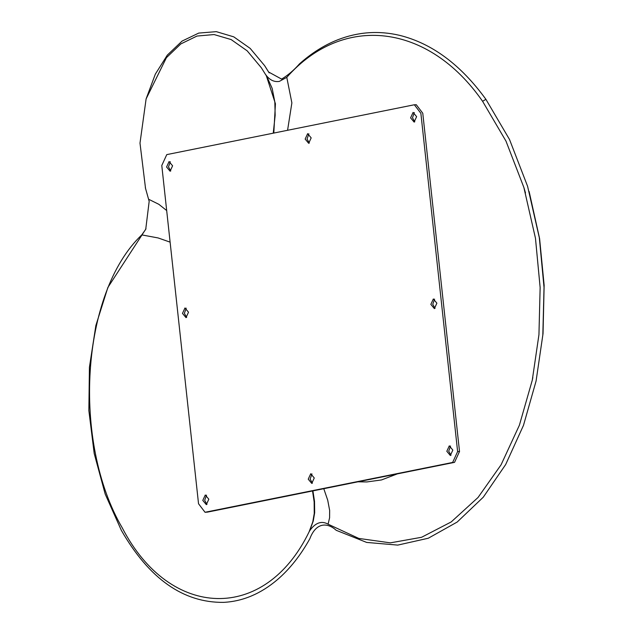 <?xml version="1.0" encoding="UTF-8"?>
<svg xmlns="http://www.w3.org/2000/svg" width="633" height="633" viewBox="0 0 633 633"><rect width="100%" height="100%" fill="white"/><g stroke="black" fill="none" stroke-linecap="round" stroke-linejoin="round"><path stroke-width="0.95" d="M414.37 104.801L416.269 104.706L422.773 113.228L459.518 451.479L454.541 462.359L207.505 512.113L205.037 512.271L198.533 503.749L161.787 165.498L166.764 154.618L413.8 104.872L414.37 104.801L420.874 113.323L457.619 451.574L452.642 462.454L205.037 512.271M450.546 446.004L448.71 451.187L450.997 455.254M311.966 473.911L310.13 479.094L312.425 483.161M206.524 495.141L204.688 500.331L206.983 504.398M186.213 308.144L184.377 313.327L186.664 317.394M170.309 161.724L168.473 166.906L170.76 170.973M308.88 133.816L307.045 138.999L309.339 143.066M414.322 112.579L412.487 117.77L414.781 121.837M434.586 299.108L432.75 304.291L435.045 308.358M452.832 450.071L449.295 445.846L446.811 451.282L450.348 455.507L452.832 450.071M314.261 477.978L310.724 473.753L308.231 479.189L311.768 483.414L314.261 477.978M208.819 499.208L205.282 494.982L202.797 500.426L206.334 504.651L208.819 499.208M188.507 312.204L184.963 307.978L182.478 313.422L186.015 317.647L188.507 312.204M172.595 165.791L169.058 161.565L166.574 167.001L170.111 171.227L172.595 165.791M311.175 137.883L307.638 133.658L305.153 139.094L308.69 143.319L311.175 137.883M416.617 116.646L413.08 112.421L410.588 117.865L414.124 122.09L416.617 116.646M436.881 303.175L433.344 298.95L430.851 304.386L434.388 308.611L436.881 303.175M265.385 74.235L266.327 75.731L275.426 103.757L273.804 133.065M287.572 130.295L291.876 102.886L286.781 77.345C343.379 13.214 428.573 23.595 482.591 101.304L505.981 141.112L523.863 187.423L535.471 238.277L540.139 287.564L538.944 334.683L532.266 380.235L519.392 425.21L501.075 464.804L478.042 497.483L451.187 521.956L421.57 537.282L390.355 542.853L358.784 538.422L328.084 524.179L329.595 517.762L329.651 510.404L327.712 500.181L323.779 488.692M328.084 524.179C321.532 520.5 315.4 522.684 309.703 530.723L309.118 531.815C265.085 622.919 169.913 619.913 122.319 527.977C71.925 442.04 80.605 293.016 141.776 234.906L145.732 229.312L149.174 201.349L145.535 188.428L139.996 143.137L146.104 98.906L166.424 57.674L180.809 43.93L197.005 36.049L214.096 34.554L231.132 39.562L247.179 50.838L261.342 67.771L265.195 73.95C269.16 79.79 273.867 82.274 279.327 81.404L286.781 77.345M265.195 73.95L266.327 75.731M146.104 98.906L155.338 74.124L167.326 55.095L182.09 41.074L198.746 33.082L216.296 31.65L233.759 36.849L250.162 48.377L264.586 65.61L268.582 71.996L281.59 79.093C287.928 75.311 293.902 70.231 299.512 63.846C311.476 53.172 324.175 45.18 337.595 39.863C357.882 31.911 378.542 30.408 399.581 35.337C431.928 43.345 460.697 64.669 485.899 99.31L509.525 139.505L527.59 186.292L539.316 237.66L544.032 287.437L542.829 335.039L536.08 381.05L523.491 425.336L505.672 464.535L483.288 497.182L457.176 522.051L428.304 538.224L397.761 545.1L366.673 542.426L336.202 530.296C328.131 522.85 316.318 521.457 309.83 538.754C300.54 555.457 289.716 569.114 277.333 579.717C260.669 593.849 242.732 601.397 223.52 602.371C183.269 602.79 149.214 578.784 121.346 530.351L105.205 494.112L94.206 453.545L88.857 410.572L89.427 367.203L95.868 325.504L107.887 287.437L145.994 228.782M149.174 201.349L145.432 188.033M357.985 481.808L366.808 481.95L381.525 479.941L397.31 473.888M309.703 530.723L313.256 520.999L314.664 512.762L314.514 501.36L312.916 490.884M309.118 531.815L312.781 521.893L314.245 513.482L314.15 501.866L312.536 490.963M141.776 234.906L158.115 237.945L170.119 242.146M148.802 199.332L158.859 204.324L166.685 210.552M266.96 76.791L272.15 88.327L274.817 101.881L275.165 115.253L273.25 133.175M459.518 451.479L457.619 451.574M485.899 99.31L482.591 101.304M145.337 187.645L145.535 188.428M523.863 187.423L525.485 192.938M532.836 377.49L532.266 380.235M266.746 76.419L265.757 74.821M529.125 191.49L539.601 238.633L544.143 285.301L543.035 333.575L536.08 381.05M264.887 66.061L269.215 72.93"/></g></svg>
